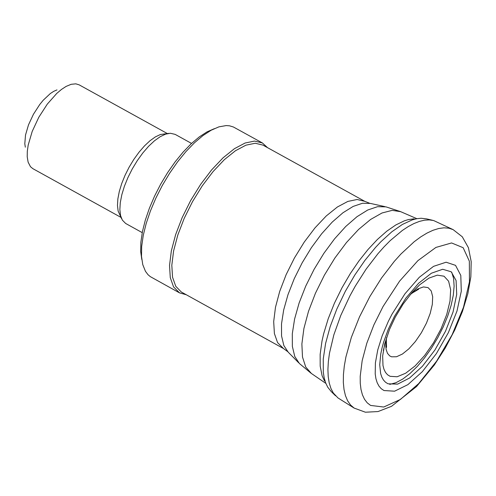 <?xml version="1.0" encoding="UTF-8"?>
<svg xmlns="http://www.w3.org/2000/svg" width="496" height="496" viewBox="0 0 496 496"><rect width="100%" height="100%" fill="white"/><g stroke="black" fill="none" stroke-linecap="round" stroke-linejoin="round"><path stroke-width="0.74" d="M395.231 317.204L403.192 303.967L412.157 292.373L419.597 284.859L428.941 278.113L437.305 275.15L444.038 276.204L448.601 281.195L450.647 289.726L450.008 301.115L446.735 314.47L441.093 328.743L433.523 342.798L424.619 355.533L415.084 365.949L405.672 373.215L397.122 376.768L390.11 376.315L387.581 374.784L385.528 372.446L383.991 369.346L382.993 365.527L382.658 356.023L384.747 343.784L389.515 329.431L395.231 317.204M394.506 316.268L405.883 298.108L418.667 283.197L431.415 273.209L442.686 269.266L451.23 271.796L456.084 280.519L456.711 294.45L453.04 312.027L445.482 331.285L434.887 350.052L422.443 366.246L409.535 378.045L397.612 384.127L388.021 383.805L385.528 382.261L383.451 380.017L381.815 377.103L380.643 373.556L379.725 364.758L380.748 354.063L381.982 348.167L383.668 342.004L388.331 329.189L394.506 316.268M392.063 314.092L404.922 293.837L419.294 277.301L433.547 266.352L446.096 262.217L455.526 265.354L460.79 275.404L461.292 291.233L456.983 311.06L448.347 332.673L436.356 353.654L422.35 371.653L407.892 384.648L394.599 391.189L383.972 390.538L381.232 388.703L378.963 386.099L377.189 382.745L375.931 378.69L375.212 373.978L375.404 362.849L377.76 349.916L382.149 335.829L388.368 321.296L392.063 314.092M354.231 408.146L337.981 397.941L333.293 392.981L330.913 388.405L329.214 382.912L328.209 376.563L327.918 369.439L328.346 361.615L329.48 353.183L333.827 334.918L340.752 315.506L349.928 295.852L355.229 286.229L366.122 269.123L377.933 253.723L384.034 246.859L390.178 240.653L402.355 230.448L408.264 226.56L413.968 223.535L419.405 221.402L424.533 220.181L429.282 219.889L433.616 220.534L453.133 229.636L462.278 236.784L468.435 247.733L471.2 261.628L470.847 276.836L467.858 293.62L462.421 311.531L454.782 329.921L445.272 348.012L434.304 365.037L416.553 386.551L391.53 406.311L378.02 411.562L365.397 412.213L354.119 408.072L350.542 404.99L347.64 400.83L345.452 395.641L344.013 389.49L343.331 382.453L343.424 374.616L344.292 366.085L345.91 356.959L351.348 337.404L359.464 316.944L369.842 296.596L381.536 278.014L394.301 261.38L400.904 254.045L414.16 241.75L420.651 236.945L426.957 233.108L432.989 230.287L438.693 228.513L443.988 227.813L448.818 228.185L453.133 229.636M335.519 395.783L331.247 391.573L327.744 387.209L325.692 382.949L324.204 377.933L323.299 372.211L323.262 358.887L325.581 343.499L330.169 326.659L336.834 309.045L345.315 291.357L354.838 274.982L364.895 260.419L375.54 247.423L380.978 241.645L391.828 231.793L402.368 224.459L412.244 219.895L416.826 218.705L421.116 218.252L426.672 218.897L432.512 220.274M324.502 381.015L322.096 375.72L320.18 366.079L320.149 354.373L322.016 340.994L323.64 333.814L328.209 318.773L334.403 303.248L342.017 287.748L350.331 273.532L358.949 260.908L368.057 249.451L377.4 239.469L386.731 231.235L395.802 224.961L404.37 220.819L408.388 219.585L414.141 218.804M191.537 143.425L175.156 134.379L170.351 133.257L165.54 134.162L160.177 136.704L154.467 140.796L148.602 146.283L142.811 152.966L137.305 160.599L132.277 168.907L127.918 177.58L124.384 186.31L121.811 194.767L120.28 202.647L119.858 209.665L120.559 215.555L122.351 220.112L125.637 223.454L142.234 232.636M214.39 128.662L207.061 131.849L199.256 136.933L191.183 143.759L183.067 152.148L175.131 161.863L167.592 172.651L160.661 184.202L154.523 196.205L149.352 208.326L145.285 220.236L142.439 231.607L140.883 242.122L140.672 251.503L141.8 259.482M267.53 147.653L262.384 142.947L233.405 126.995L229.462 125.798L226.182 125.575L218.891 126.864L211.166 130.231L202.938 135.594L194.432 142.805L185.882 151.664L177.518 161.925L169.589 173.309L162.297 185.498L155.856 198.152L150.437 210.93L146.196 223.467L143.245 235.42L141.67 246.462L141.503 256.283L142.761 264.61L145.452 271.3L147.994 274.679L150.282 276.619L179.527 292.876L186.248 294.736M262.384 142.947L254.578 141.075L245.105 143.015L234.422 148.682L223.07 157.802L211.612 169.911L200.62 184.407L190.638 200.576L182.162 217.614L175.621 234.658L171.343 250.871L169.527 265.441L170.277 277.642L173.544 286.874L179.527 292.876M369.57 203.23L364.758 201.326L262.899 145.099L255.248 143.257L245.948 145.167L235.476 150.728L224.341 159.669L213.1 171.548L202.312 185.771L192.522 201.63L184.208 218.339L177.797 235.061L173.594 250.964L171.814 265.255L172.546 277.227L175.751 286.279L181.269 291.97L283.427 348.496L287.599 351.559M56.978 89.906L53.754 91.314L50.325 93.546L43.226 100.229L39.754 104.489L33.43 114.278L28.508 124.843L25.519 135.024L24.8 143.704L25.321 147.182M167.226 133.492L79.155 84.847L75.807 83.836L71.151 84.308L66.104 86.409L61.504 89.41L56.749 93.434L47.306 104.104L38.812 117.254L32.197 131.44L28.185 145.111L27.311 151.28L27.218 156.773L28.117 162.142L30.485 166.706L32.841 168.652L120.888 217.341M168.857 133.368L160.4 134.515L155.36 136.902L149.99 140.746L144.479 145.905L139.035 152.185L133.858 159.359L129.134 167.171L125.035 175.324L121.718 183.526L119.294 191.481L117.862 198.884L117.465 205.48L118.122 211.017L121.65 218.786M410.316 294.519L417.768 288.951L423.472 286.93L428.073 287.618L431.222 290.96L432.679 296.701L432.326 304.389L430.187 313.441L426.442 323.144L421.364 332.766L415.357 341.552L408.878 348.824L402.43 354.032L396.502 356.76L391.567 356.804L389.67 355.868L387.488 353.35L386.173 349.581L385.801 346.444L386.57 337.485M383.024 306.565L399.596 281.127L417.911 260.648L435.91 247.43L451.577 242.953L463.152 247.709L469.34 261.156L469.452 281.778L463.487 307.266L452.116 334.757L436.604 361.181L418.692 383.588L400.384 399.46L383.718 407.03L370.574 405.424L367.245 402.851L364.517 399.299L362.421 394.81L360.995 389.447L360.251 383.272L360.201 376.365L362.167 360.704L366.804 343.263L373.879 324.905L383.024 306.565M364.758 201.326L357.12 199.497L347.845 201.419L337.379 206.999L326.256 215.952L315.022 227.844L304.24 242.085L294.444 257.957L286.124 274.672L279.701 291.406L275.478 307.309L273.687 321.6L274.4 333.566L277.58 342.612L283.427 348.496M384.933 206.634L370.475 203.434L362.471 203.261L353.158 206.417L342.941 212.772L332.27 222.041L321.613 233.827L311.432 247.616L302.176 262.799L294.24 278.715L287.984 294.674L283.675 309.969L281.505 323.938L281.561 335.966L283.842 345.532L288.25 352.216L298.654 362.756M400.514 211.6L385.981 206.863L377.549 206.677L367.747 210.006L356.996 216.696L345.762 226.455L334.546 238.867L323.826 253.388L314.073 269.378L305.722 286.136L299.131 302.938L294.593 319.046L292.305 333.752L292.361 346.413L294.767 356.481L299.404 363.518L311.147 373.308M400.737 211.693L392.2 210.36L381.988 212.995L370.593 219.468L358.558 229.474L346.456 242.538L334.874 258.032L324.365 275.212L315.431 293.26L308.506 311.308L303.912 328.482L301.878 343.97L302.492 357.027L305.734 367.034L311.432 373.5M389.751 384.406L395.969 382.695L402.795 379.025L410 373.525L417.347 366.389L424.582 357.839L431.458 348.18L437.757 337.726L443.257 326.833L447.776 315.871L451.162 305.201L453.301 295.182L454.119 286.155L453.592 278.423L451.732 272.248M418.667 289.224L411.407 293.527L419.597 284.859M386.533 347.374L386.31 338.942L383.334 350.486M311.438 373.507L325.68 383.265M400.842 211.742L416.677 218.606"/></g></svg>
